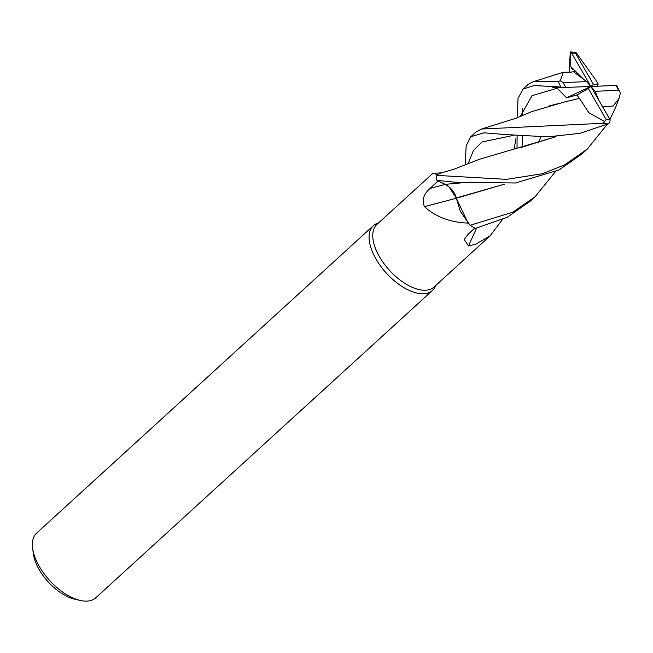 <?xml version="1.0" encoding="UTF-8"?>
<svg xmlns="http://www.w3.org/2000/svg" width="653" height="653" viewBox="0 0 653 653"><rect width="100%" height="100%" fill="white"/><g stroke="black" fill="none" stroke-linecap="round" stroke-linejoin="round"><path stroke-width="0.98" d="M378.691 222.795L377.703 223.138A43.833 22.447 47.6 0 0 373.402 225.652A43.833 22.447 47.6 0 0 380.732 266.277A43.833 22.447 47.6 0 0 423.495 293.744A43.833 22.447 47.6 0 0 432.506 290.397A43.833 22.447 47.6 0 0 435.404 286.341L435.829 285.385M437.632 174.473L432.906 173.306L376.936 224.403A42.372 21.696 47.6 0 0 384.021 263.673A42.372 21.696 47.6 0 0 425.356 290.226A42.372 21.696 47.6 0 0 434.074 286.994L490.044 235.896L475.833 244.149L468.528 245.936L464.185 239.504L467.752 234.672L474.821 227.979M373.402 225.652L36.707 533.028A43.833 22.447 47.6 0 0 32.65 548.43A43.833 22.447 47.6 0 0 80.107 600.417A43.833 22.447 47.6 0 0 86.8 601.119A43.833 22.447 47.6 0 0 95.811 597.773L432.506 290.397M502.312 219.751L490.044 235.896M432.906 173.306L441.461 172.865M607.298 124.25L587.382 149.006L564.674 164.858L542.57 173.69L506.606 179.363L436.506 175.371L440.677 173.078L436.563 175.322L440.693 173.078L453.721 169.298L479.286 159.316L556.046 136.697M456.316 198.104C454.831 192.292 451.133 187.705 445.215 184.35L438.016 180.865A42.372 21.696 47.6 0 0 438.032 180.954L445.199 184.391A12.603 6.457 -132.4 0 1 448.978 186.84L456.235 197.99L468.095 223.057L469.98 225.195L460.332 211.392L456.251 197.99L460.332 211.384L470.078 225.309A43.833 22.447 47.6 0 0 475.572 228.346L507.242 217.286L530.342 201.075M456.21 198.226A742.086 205.466 -13.5 0 1 424.45 206.634C421.724 200.112 423.617 194.031 430.123 188.391L438.032 180.954M468.168 223.106C450.039 222.338 435.461 216.845 424.45 206.634M445.191 184.358L448.978 186.84M476.625 228.134A742.086 633.941 -66.3 0 0 468.528 245.936M32.65 548.43L33.425 554.079A37.988 19.451 47.6 0 0 74.556 599.128L80.107 600.417M465.205 164.638L466.16 145.848L470.78 136.746L483.987 132.812L505.218 134.559L547.965 136.836L579.986 133.326L608.106 123.874L609.845 122.519L610.098 119.793L590.883 86.457L595.095 91.265L618.562 90.367L619.893 92.024L620.35 93.248L619.068 98.342L613.191 105.998L604.205 106.782L603.168 107.769M522.498 108.676L522.751 115.589M522.547 136.036L522.114 147.317M516.996 148.419L517.119 135.693M517.307 117.76L518.033 98.489L522.971 89.102L533.925 85.616L556.878 86.678L563.041 87.526L590.883 86.457L586.663 81.649L573.514 71.724L571.155 72.059M436.955 180.35L454.863 182.203L515.413 182.995L559.115 169.935L582.084 153.847L587.365 149.023M615.714 107.206L609.959 119.556M569.13 71.806L570.289 51.881L570.844 66.647L572.281 69.479M555.303 171.829L535.011 196.822L512.834 212.184L470.078 225.309M561.049 87.29L552.454 87.159L557.148 88.228L566.575 97.803L576.974 95.003L588.296 88.482L606.18 119.581L603.331 123.27L481.514 129.025L475.841 132.135M571.277 52.542L590.883 86.457L593.471 84.433L575.587 53.334L575.995 52.46L570.306 51.881L571.277 52.542M579.399 98.317L588.908 112.724L604.572 121.556M579.244 98.415L564.649 101.941L531.648 111.655L516.009 118.25L481.514 129.033M576.974 95.003L579.284 98.391L564.616 101.95M557.433 103.803L548.398 106.186M557.148 88.228L532.015 95.681L520.229 116.618L532.015 95.681L557.148 88.228M515.992 138.24L514.148 149.047L515.992 138.24M597.258 86.196L598.197 83.935L596.05 80.401L575.995 52.46M504.296 184.219L456.251 197.99M504.181 184.228L459.655 197.279M603.119 106.749L602.874 107.255M462.226 182.783L445.215 184.35M538.513 142.876L540.815 136.73M571.277 72.148L563.294 72.263L560.217 80.768L558.307 81.519L533.191 81.715L528.236 84.294M602.629 106.839L604.18 106.733L603.135 107.712M555.883 136.706L519.951 147.79M513.331 135.4L482.012 141.954L473.449 150.492L467.948 164.091L473.449 150.492L482.012 141.954L513.331 135.4M570.844 66.647L583.929 79.584M436.506 175.371A43.833 22.447 47.6 0 0 436.898 180.326M598.703 100.023L595.095 91.265M619.893 92.024L616.84 85.951L615.999 85.437L590.883 86.457L588.296 88.482M598.197 83.935L593.471 84.433M586.663 81.649L563.204 82.547L560.217 80.768M590.883 86.457L566.575 97.803M445.199 184.391A738.641 204.511 -13.5 0 1 430.123 188.391M606.18 119.581A40.91 20.945 47.6 0 0 610.049 119.801A40.91 20.945 47.6 0 0 610.098 119.793M603.331 123.27A43.833 22.447 47.6 0 0 608.106 123.874M575.587 53.334A40.91 20.945 47.6 0 0 571.71 53.122A40.91 20.945 47.6 0 0 571.661 53.122M558.307 81.519A43.833 22.447 47.6 0 0 561.025 87.29M618.562 90.367A40.91 20.945 47.6 0 0 615.999 85.437M563.204 82.547A40.91 20.945 47.6 0 0 565.767 87.486M529.893 201.491L535.003 196.822M573.905 72.018L574.844 70.597M533.191 81.723L563.294 72.263M615.338 108.129L619.06 98.342M522.971 89.102L528.261 84.278M470.789 136.746L475.898 132.077"/></g></svg>

